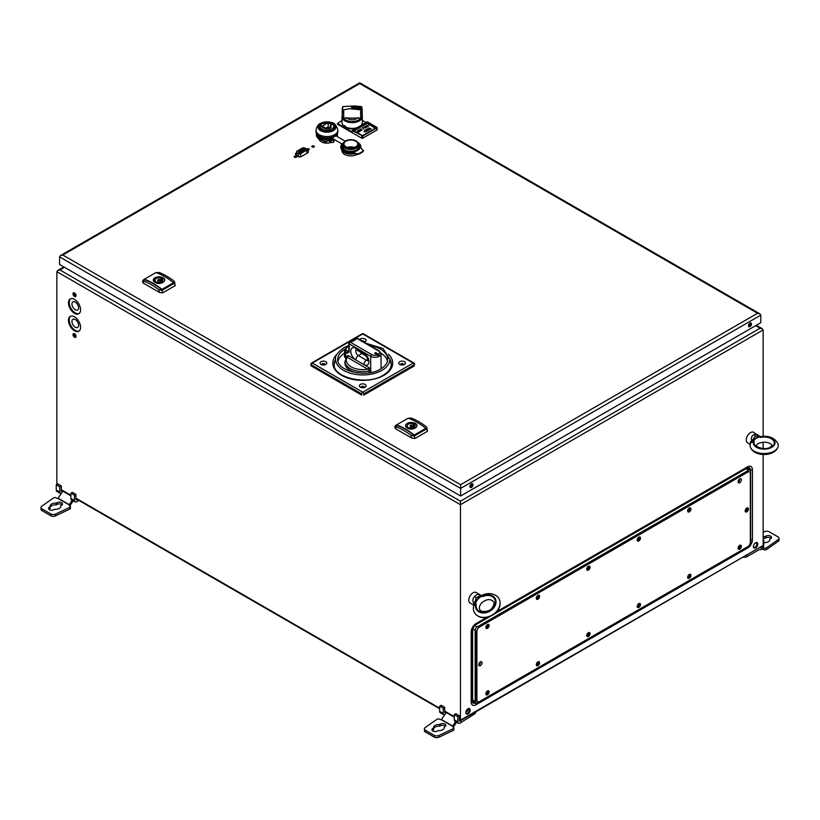 <?xml version="1.0" encoding="UTF-8"?>
<svg xmlns="http://www.w3.org/2000/svg" width="820" height="820" viewBox="0 0 820 820"><rect width="100%" height="100%" fill="white"/><g stroke="black" fill="none" stroke-linecap="round" stroke-linejoin="round"><path stroke-width="1.23" d="M74.507 296.45A2.142 1.24 -120 0 0 75.583 296.553A2.142 1.24 -120 0 0 75.911 294.841A2.142 1.24 -120 0 0 74.507 292.955A2.142 1.24 -120 0 0 73.441 292.842A2.142 1.24 -120 0 0 73.113 294.564A2.142 1.24 -120 0 0 74.507 296.45M75.891 296.215A2.142 1.24 60 0 1 75.266 296.01A2.142 1.24 60 0 1 73.882 292.75M74.507 313.342A8.559 4.941 -120 0 0 78.792 313.763A8.559 4.941 -120 0 0 80.104 306.906A8.559 4.941 -120 0 0 74.507 299.361A8.559 4.941 -120 0 0 70.233 298.931A8.559 4.941 -120 0 0 68.921 305.798A8.559 4.941 -120 0 0 74.507 313.342M79.15 313.517A8.559 4.941 60 0 1 75.266 312.902A8.559 4.941 60 0 1 69.782 305.706A8.559 4.941 60 0 1 70.623 298.746M74.507 330.819A8.559 4.941 -120 0 0 78.792 331.239A8.559 4.941 -120 0 0 80.104 324.382A8.559 4.941 -120 0 0 74.507 316.838A8.559 4.941 -120 0 0 70.233 316.407A8.559 4.941 -120 0 0 68.921 323.275A8.559 4.941 -120 0 0 74.507 330.819M79.15 330.993A8.559 4.941 60 0 1 75.266 330.378A8.559 4.941 60 0 1 69.782 323.183A8.559 4.941 60 0 1 70.623 316.223M763.143 436.291L763.143 329.937L762.262 328.707L760.12 328.195L460.45 501.204L460.45 503.828M56.857 484.435L56.857 271.686L57.738 270.457L59.88 269.944L460.45 501.204M763.143 442.257L763.143 448.54M763.143 454.505L763.143 545.423L460.45 720.185L460.45 504.7L763.143 329.937M459.343 720.103L460.45 720.739L763.143 545.423M468.22 709.443L468.025 708.787A3.106 1.794 -60 0 1 469.573 708.644A3.106 1.794 -60 0 1 470.044 711.135A3.106 1.794 -60 0 1 468.015 713.861A3.106 1.794 -60 0 1 466.467 714.015A3.106 1.794 -60 0 1 465.985 711.534A3.106 1.794 -60 0 1 468.015 708.798M75.891 336.989A2.142 1.24 60 0 1 75.266 336.784A2.142 1.24 60 0 1 73.882 333.525M74.507 333.73A2.142 1.24 -120 0 0 73 334.601A2.142 1.24 -120 0 0 74.507 337.225A2.142 1.24 -120 0 0 76.024 336.354A2.142 1.24 -120 0 0 74.507 333.73A1.496 0.861 60 0 1 74.528 333.74A1.496 0.861 60 0 0 74.21 334.427A1.496 0.861 60 0 0 74.856 335.933A1.496 0.861 60 0 0 76.014 336.333A1.496 0.861 60 0 1 76.014 336.333M746.241 468.845A1.425 0.82 60 0 1 746.518 468.404L494.47 613.924L746.518 468.404A4.038 2.327 -60 0 1 749.347 469.675M486.793 617.388L475.969 623.641A2.849 1.65 60 0 1 475.374 624.942L490.011 616.496L475.364 624.953M471.992 630.795L471.992 700.854A2.849 1.65 180 0 1 471.162 702.022L471.162 631.964A2.849 1.65 0 0 0 471.992 630.795L474.852 625.25M475.59 702.689L475.374 702.801A2.849 1.65 60 0 1 475.969 704.79L747.635 547.955A6.796 3.926 120 0 0 752.442 539.621A2.849 1.65 0 0 1 750.638 540.103M750.003 470.055L750.423 470.055A4.776 2.757 -60 0 0 747.04 468.097A2.849 1.65 60 0 0 747.635 466.795C750.546 465.442 752.155 466.365 752.442 469.573A2.849 1.65 180 0 1 750.423 470.055L750.423 470.454M469.142 708.511A3.106 1.794 -60 0 1 469.173 711.043A3.106 1.794 -60 0 1 467.256 713.431A3.106 1.794 -60 0 1 466.129 713.718M755.579 542.778A3.106 1.794 -60 0 1 757.137 542.625A3.106 1.794 -60 0 1 757.608 545.105A3.106 1.794 -60 0 1 755.579 547.842A3.106 1.794 -60 0 1 754.031 547.996A3.106 1.794 -60 0 1 753.549 545.505A3.106 1.794 -60 0 1 755.579 542.778M756.706 542.481A3.106 1.794 -60 0 1 756.737 545.023A3.106 1.794 -60 0 1 754.82 547.401A3.106 1.794 -60 0 1 753.693 547.698M475.169 702.443L475.374 702.801A4.776 2.757 120 0 1 471.992 700.854M465.842 712.262L467.41 711.053L468.24 708.685M755.507 542.819L757.014 543.691M478.429 701.941L477.199 702.648A2.849 1.65 -60 0 1 475.774 702.791A2.849 1.65 -60 0 1 475.18 701.489L475.18 630.416A2.849 1.65 -60 0 1 477.199 626.921L748.619 470.219A2.849 1.65 -60 0 1 750.044 470.075A2.849 1.65 -60 0 1 750.638 471.387L750.638 542.451A2.849 1.65 -60 0 1 748.824 545.823M475.774 702.791L473.253 701.336A2.849 1.65 -60 0 1 472.658 700.034L472.658 628.96L475.18 630.416M745.462 509.907L746.097 510.265A0.892 0.512 -60 0 1 746.097 508.81A0.892 0.512 -60 0 1 746.097 510.265M739.035 546.099A0.892 0.512 -60 0 1 739.035 547.555A0.892 0.512 -60 0 1 739.035 546.099M687.949 576.316L688.585 576.675A0.892 0.512 -60 0 1 688.585 575.22A0.892 0.512 -60 0 1 688.585 576.675M688.585 510.265A0.892 0.512 -60 0 1 688.585 508.81A0.892 0.512 -60 0 1 688.585 510.265M638.134 605.806A0.892 0.512 -60 0 1 638.134 604.35A0.892 0.512 -60 0 1 638.134 605.806M637.499 539.027L638.134 539.396A0.892 0.512 -60 0 1 638.134 537.941A0.892 0.512 -60 0 1 638.134 539.396M587.684 634.936A0.892 0.512 -60 0 1 587.684 633.47A0.892 0.512 -60 0 1 587.684 634.936M587.684 567.061A0.892 0.512 -60 0 1 587.684 568.526A0.892 0.512 -60 0 1 587.684 567.061M537.233 662.601A0.892 0.512 -60 0 1 537.233 664.056A0.892 0.512 -60 0 1 537.233 662.601M537.233 597.647A0.892 0.512 -60 0 1 537.233 596.191A0.892 0.512 -60 0 1 537.233 597.647M486.157 692.818L486.783 693.187A0.892 0.512 -60 0 1 486.783 691.731A0.892 0.512 -60 0 1 486.783 693.187M479.72 662.601A0.892 0.512 -60 0 1 479.72 664.056A0.892 0.512 -60 0 1 479.72 662.601M486.783 625.322A0.892 0.512 -60 0 1 486.783 626.777A0.892 0.512 -60 0 1 486.783 625.322M739.035 479.679A0.892 0.512 -60 0 1 739.035 481.145A0.892 0.512 -60 0 1 739.035 479.679M479.423 627.034L747.809 472.084A3.567 2.06 -60 0 1 750.331 473.54L750.331 542.276A3.567 2.06 -60 0 1 747.809 546.653L479.423 701.602A3.567 2.06 -60 0 1 477.64 701.776A3.567 2.06 -60 0 1 476.891 700.147L476.891 631.41A3.567 2.06 -60 0 1 479.423 627.034L478.716 626.634L747.102 471.674L747.809 472.084M477.64 701.776L476.932 701.377A3.567 2.06 -60 0 1 476.194 699.737L476.194 631L476.891 631.41M746.805 508.051A2.316 1.343 -60 0 1 747.963 507.939A2.316 1.343 -60 0 1 748.322 509.794A2.316 1.343 -60 0 1 746.805 511.844A2.316 1.343 -60 0 1 745.165 510.891A2.316 1.343 -60 0 1 746.805 508.051M747.553 507.836A2.316 1.343 -60 0 1 746.097 511.434L746.805 511.844M740.491 545.115A2.316 1.343 -60 0 1 739.035 548.713A2.316 1.343 -60 0 1 738.287 548.939M739.742 549.123A2.316 1.343 -60 0 1 738.584 549.236A2.316 1.343 -60 0 1 738.226 547.381A2.316 1.343 -60 0 1 739.742 545.341A2.316 1.343 -60 0 1 740.901 545.218A2.316 1.343 -60 0 1 741.249 547.083A2.316 1.343 -60 0 1 739.742 549.123M739.742 482.713A2.316 1.343 -60 0 1 738.584 482.826A2.316 1.343 -60 0 1 738.226 480.971A2.316 1.343 -60 0 1 739.742 478.931A2.316 1.343 -60 0 1 741.382 479.874A2.316 1.343 -60 0 1 739.742 482.713L739.035 482.303A2.316 1.343 -60 0 1 738.287 482.529M690.04 574.246A2.316 1.343 -60 0 1 688.585 577.844A2.316 1.343 -60 0 1 687.836 578.069M689.292 578.254A2.316 1.343 -60 0 1 688.134 578.366A2.316 1.343 -60 0 1 687.775 576.511A2.316 1.343 -60 0 1 689.292 574.461A2.316 1.343 -60 0 1 690.45 574.348A2.316 1.343 -60 0 1 690.809 576.204A2.316 1.343 -60 0 1 689.292 578.254M690.04 507.826A2.316 1.343 -60 0 1 688.585 511.434A2.316 1.343 -60 0 1 687.836 511.659M689.292 511.844A2.316 1.343 -60 0 1 688.134 511.957A2.316 1.343 -60 0 1 687.775 510.101A2.316 1.343 -60 0 1 689.292 508.051A2.316 1.343 -60 0 1 690.45 507.939A2.316 1.343 -60 0 1 690.809 509.794A2.316 1.343 -60 0 1 689.292 511.844M639.59 603.366A2.316 1.343 -60 0 1 638.134 606.974A2.316 1.343 -60 0 1 637.386 607.189M638.841 607.374A2.316 1.343 -60 0 1 637.683 607.497A2.316 1.343 -60 0 1 637.324 605.631A2.316 1.343 -60 0 1 638.841 603.592A2.316 1.343 -60 0 1 640 603.479A2.316 1.343 -60 0 1 640.358 605.334A2.316 1.343 -60 0 1 638.841 607.374M639.59 536.957A2.316 1.343 -60 0 1 638.134 540.564A2.316 1.343 -60 0 1 637.386 540.78M638.841 540.964A2.316 1.343 -60 0 1 637.683 541.087A2.316 1.343 -60 0 1 637.324 539.222A2.316 1.343 -60 0 1 638.841 537.182A2.316 1.343 -60 0 1 640 537.069A2.316 1.343 -60 0 1 640.358 538.924A2.316 1.343 -60 0 1 638.841 540.964M589.139 632.497A2.316 1.343 -60 0 1 587.684 636.095A2.316 1.343 -60 0 1 586.935 636.32M588.391 636.505A2.316 1.343 -60 0 1 587.233 636.617A2.316 1.343 -60 0 1 586.874 634.762A2.316 1.343 -60 0 1 588.391 632.722A2.316 1.343 -60 0 1 589.549 632.599A2.316 1.343 -60 0 1 589.908 634.465A2.316 1.343 -60 0 1 588.391 636.505M589.139 566.087A2.316 1.343 -60 0 1 587.684 569.685A2.316 1.343 -60 0 1 586.935 569.91M588.391 570.095A2.316 1.343 -60 0 1 587.233 570.207A2.316 1.343 -60 0 1 586.874 568.352A2.316 1.343 -60 0 1 588.391 566.312A2.316 1.343 -60 0 1 589.549 566.189A2.316 1.343 -60 0 1 589.908 568.055A2.316 1.343 -60 0 1 588.391 570.095M538.689 661.617A2.316 1.343 -60 0 1 537.233 665.225A2.316 1.343 -60 0 1 536.485 665.45M537.941 665.635A2.316 1.343 -60 0 1 536.782 665.748A2.316 1.343 -60 0 1 536.423 663.893A2.316 1.343 -60 0 1 537.941 661.842A2.316 1.343 -60 0 1 539.099 661.73A2.316 1.343 -60 0 1 539.457 663.585A2.316 1.343 -60 0 1 537.941 665.635M538.689 595.207A2.316 1.343 -60 0 1 537.233 598.815A2.316 1.343 -60 0 1 536.485 599.041M537.941 599.225A2.316 1.343 -60 0 1 536.782 599.338A2.316 1.343 -60 0 1 536.423 597.483A2.316 1.343 -60 0 1 537.941 595.433A2.316 1.343 -60 0 1 539.099 595.32A2.316 1.343 -60 0 1 539.457 597.175A2.316 1.343 -60 0 1 537.941 599.225M488.238 690.747A2.316 1.343 -60 0 1 486.783 694.355A2.316 1.343 -60 0 1 486.034 694.571M487.49 694.755A2.316 1.343 -60 0 1 486.332 694.878A2.316 1.343 -60 0 1 485.973 693.013A2.316 1.343 -60 0 1 487.49 690.973A2.316 1.343 -60 0 1 488.648 690.86A2.316 1.343 -60 0 1 489.007 692.716A2.316 1.343 -60 0 1 487.49 694.755M487.49 624.563A2.316 1.343 -60 0 1 488.648 624.45A2.316 1.343 -60 0 1 489.007 626.306A2.316 1.343 -60 0 1 487.49 628.345A2.316 1.343 -60 0 1 485.85 627.402A2.316 1.343 -60 0 1 487.49 624.563M488.238 624.338A2.316 1.343 -60 0 1 486.783 627.935L487.49 628.345M480.428 665.635A2.316 1.343 -60 0 1 479.269 665.748A2.316 1.343 -60 0 1 478.911 663.893A2.316 1.343 -60 0 1 480.428 661.842A2.316 1.343 -60 0 1 482.068 662.796A2.316 1.343 -60 0 1 480.428 665.635L479.72 665.225A2.316 1.343 -60 0 1 478.972 665.45M753.129 439.981A6.068 3.505 -60 0 1 752.432 440.883M750.167 444.327L747.502 442.79A6.068 3.505 -60 0 1 746.251 440.012A6.068 3.505 -60 0 1 748.896 433.913A6.068 3.505 -60 0 1 753.57 432.283L759.238 436.383M750.546 443.23L750.208 442.298L751.673 440.729A1.425 0.687 -43.9 0 1 752.842 439.674L754.267 441.621A10.137 5.853 0 0 0 759.279 448.017A10.137 5.853 0 0 0 771.323 447.033A10.137 5.853 0 0 0 773.034 440.073A10.137 5.853 0 0 0 761.954 437.183L759.525 436.199M760.242 437.572L761.79 436.752A10.865 6.273 180 0 1 773.68 439.848A10.865 6.273 180 0 1 771.835 447.31A10.865 6.273 180 0 1 758.92 448.366A10.865 6.273 180 0 1 753.549 441.508A1.425 1.138 21.1 0 1 754.267 441.621M750.597 443.138L750.208 442.298L750.597 443.138A14.104 8.149 0 0 0 750.32 443.794L750.72 442.851L753.549 441.508L751.673 440.729C750.782 438.034 751.581 436.004 754.072 434.62L757.342 434.467L759.433 436.045M750.32 443.794A14.104 8.149 0 0 0 750.32 447.002A14.104 8.149 0 0 0 764.158 453.552A14.104 8.149 0 0 0 777.985 447.002A14.104 8.149 0 0 0 777.985 443.794C774.756 437.89 769.057 435.461 760.888 436.527L761.954 437.183M758.848 436.209L755.076 436.373L752.842 439.674M482.119 595.238C487.234 592.891 491.969 593.065 496.325 595.761A14.104 10.926 150.1 0 1 500.036 602.218A14.104 10.926 150.1 0 1 492.133 615.072A14.104 10.926 150.1 0 1 477.045 615.441A14.104 10.926 150.1 0 1 473.324 608.983L473.652 605.068L470.034 602.987A6.068 3.505 -60 0 1 469.224 602.157A6.068 3.505 -60 0 1 470.557 595.166A6.068 3.505 -60 0 1 476.092 592.481L480.786 595.197M473.591 604.883L473.847 603.366C472.279 600.968 472.566 598.661 474.678 596.447C476.338 594.305 478.398 593.916 480.868 595.269L481.432 596.396M480.868 595.269L476.143 597.811L474.852 602.341L480.028 595.914M476.225 604.381L475.61 603.192A11.06 8.559 150.1 0 1 477.855 599.328A11.06 8.559 150.1 0 1 481.586 596.314L483.103 596.458L482.908 595.904A10.865 8.415 150.1 0 1 495.936 600.793A10.865 8.415 150.1 0 1 485.522 612.796A10.865 8.415 150.1 0 1 475.538 604.401A1.425 0.758 10.5 0 1 476.225 604.381A10.137 7.851 -29.9 0 0 481.555 612.171A10.137 7.851 -29.9 0 0 492.881 608.05A10.137 7.851 -29.9 0 0 493.876 597.964A10.137 7.851 -29.9 0 0 483.103 596.458M473.632 605.529L473.191 604.453L473.632 605.529L475.538 604.401L473.847 603.366A1.425 0.574 -49 0 1 474.657 602.116M482.867 596.529L482.262 595.586L480.868 595.597M482.262 595.586L482.908 595.904L482.262 595.586A14.104 10.926 150.1 0 1 482.365 595.535M763.143 536.587A5.35 3.085 180 0 1 765.265 536.516L765.265 538.258L766.024 537.828A3.208 1.855 180 0 1 771.128 538.258M763.143 538.33A5.35 3.085 180 0 1 765.265 538.258M761.247 547.555L760.468 547.534M743.678 557.221A3.567 2.06 0 0 0 746.999 556.667L758.859 549.82L760.212 549.707A2.849 1.65 -60 0 0 761.759 548.898L762.426 548.231A2.849 1.65 -60 0 0 763.758 545.279L763.758 540.011L763.143 539.662M769.806 540.011L769.806 539.13A5.35 3.085 180 0 1 769.857 539.57A5.35 3.085 180 0 1 763.758 542.625M769.806 539.13L770.564 538.699A3.208 1.855 180 0 0 771.507 537.387A3.208 1.855 180 0 0 769.519 535.675A3.208 1.855 180 0 0 766.024 536.075L765.265 536.516M763.143 532.282L764.445 531.678A3.567 2.06 180 0 1 769.232 531.811L777.954 536.844A3.567 2.06 180 0 1 779 538.299A3.567 2.06 180 0 1 778.19 539.611L778.19 541.354A3.567 2.06 0 0 0 779 540.052L779 538.299M761.985 549.062L761.985 549.174A2.501 1.445 -60 0 1 761.196 549.359M766.474 549.595L766.474 547.842A1.783 1.025 180 0 1 763.84 547.924L763.84 549.666A1.783 1.025 0 0 0 766.474 549.595L778.19 541.354M763.84 549.666L763.502 549.472A1.783 1.025 180 0 0 762.169 549.174M766.474 547.842L778.19 539.611M763 547.524A1.783 1.025 180 0 1 763.502 547.729L763.84 547.924M763.143 540.359L763.758 540.011M762.139 546.561L761.237 547.555M760.017 547.791L760.857 547.76M459.343 720.237L460.727 721.036L459.343 720.698M475.62 711.985L475.62 712.498A3.567 2.06 0 0 1 474.575 713.953L461.363 722.256A2.849 1.65 -60 0 1 460.512 722.963A2.849 1.65 -60 0 1 459.825 723.219L459.159 723.322A2.849 1.65 120 0 1 458.421 723.209L454.885 721.169A2.849 1.65 120 0 1 454.29 719.868L454.29 714.589L457.827 716.629L457.827 721.897A2.849 1.65 120 0 0 458.421 723.209M441.426 719.806L452.517 726.202A1.783 1.025 180 0 0 453.029 726.971L453.368 727.166A1.783 1.025 180 0 1 453.89 727.893A1.783 1.025 180 0 1 453.368 728.621A1.783 1.025 180 0 1 453.234 728.693L453.234 730.435A1.783 1.025 0 0 0 453.368 730.374A1.783 1.025 0 0 0 453.89 729.646L453.89 727.893M444.204 727.996L444.204 727.114A5.35 3.085 180 0 1 444.255 727.555A5.35 3.085 180 0 1 442.687 729.739A5.35 3.085 180 0 1 438.146 730.61L437.398 731.05A3.208 1.855 180 0 1 433.893 731.45A3.208 1.855 180 0 1 431.914 729.739A3.208 1.855 180 0 1 432.857 728.426L432.857 730.179L433.606 729.739L433.606 727.996L432.857 728.426M455.807 715.47L455.807 713.718L454.29 714.589M460.338 721.282L459.343 721.026L459.343 715.757L455.807 713.718M446.172 712.498L444.706 711.791M446.09 712.59L444.706 712.252M441.18 707.024L441.18 705.272L444.706 707.311L443.2 708.183L443.2 713.451A2.849 1.65 120 0 0 443.784 714.763A2.849 1.65 120 0 0 444.522 714.876L441.426 719.663M445.711 712.836L444.706 712.58L444.706 707.311M433.606 727.996A5.35 3.085 180 0 1 433.554 727.555A5.35 3.085 180 0 1 439.663 724.501L439.663 726.243L440.422 725.813L440.422 724.06A3.208 1.855 180 0 1 443.917 723.66A3.208 1.855 180 0 1 445.906 725.372A3.208 1.855 180 0 1 444.963 726.684L444.204 727.114M440.422 725.813A3.208 1.855 180 0 1 445.526 726.243M432.294 730.61A3.208 1.855 180 0 1 432.857 730.179M433.606 728.867A5.35 3.085 180 0 1 439.663 726.243M441.242 719.704A1.783 1.025 180 0 1 439.92 719.396L439.581 719.212A1.783 1.025 180 0 0 436.947 719.284L425.231 727.514A3.567 2.06 180 0 0 424.422 728.826L424.422 730.569A3.567 2.06 0 0 0 425.467 732.024L425.467 730.282A3.567 2.06 180 0 1 424.422 728.826M438.977 737.2L438.977 735.458A3.567 2.06 180 0 1 434.19 735.314L434.19 737.067A3.567 2.06 0 0 0 438.977 737.2L453.234 730.435M438.977 735.458L453.234 728.693M425.467 730.282L434.19 735.314M440.422 724.06L439.663 724.501M425.467 732.024L434.19 737.067M456.658 722.194L453.511 726.848A2.501 1.445 -60 0 1 453.306 727.125M452.527 726.387L455.582 721.569M441.18 705.272L439.663 706.143L439.663 711.411A2.849 1.65 120 0 0 440.258 712.723L443.784 714.763M439.663 706.143L443.2 708.183M444.696 714.855L446.254 712.549M441.488 719.601L452.578 726.007M461.537 720.114L460.727 721.036M459.343 715.757L457.827 716.629M75.922 498.878L77.305 499.677L75.922 499.339M78.525 500.241L77.941 500.887A2.849 1.65 -60 0 1 77.09 501.594A2.849 1.65 -60 0 1 76.403 501.86L75.737 501.963A2.849 1.65 120 0 1 74.999 501.84L71.463 499.8A2.849 1.65 120 0 1 70.879 498.498L70.879 493.23L74.405 495.27L74.405 500.538A2.849 1.65 120 0 0 74.999 501.84M60.782 506.627L60.782 505.755A5.35 3.085 180 0 1 60.844 506.196A5.35 3.085 180 0 1 59.276 508.379A5.35 3.085 180 0 1 54.735 509.251L53.976 509.691A3.208 1.855 180 0 1 50.481 510.091A3.208 1.855 180 0 1 48.493 508.379A3.208 1.855 180 0 1 49.436 507.067L49.436 508.81L50.194 508.379L50.194 506.627L49.436 507.067M72.385 494.101L72.385 492.359L70.879 493.23M76.916 499.913L75.922 499.667L75.922 494.398L72.385 492.359M62.761 491.139L61.295 490.893M57.759 485.655L57.759 483.913L61.295 485.952L59.778 486.824L59.778 492.092A2.849 1.65 120 0 0 60.372 493.394A2.849 1.65 120 0 0 61.11 493.517L58.015 498.447M62.289 491.467L61.295 491.221L61.295 485.952M60.782 505.755L61.541 505.315A3.208 1.855 180 0 0 62.484 504.003A3.208 1.855 180 0 0 60.506 502.291A3.208 1.855 180 0 0 57 502.701L56.242 503.131L56.242 504.884L57 504.443A3.208 1.855 180 0 1 62.105 504.884M57 504.443L57 502.701M48.872 509.251A3.208 1.855 180 0 1 49.436 508.81M50.194 506.627A5.35 3.085 180 0 1 50.143 506.196A5.35 3.085 180 0 1 56.242 503.131M50.194 507.498A5.35 3.085 180 0 1 56.242 504.884M41 507.457L41 509.21A3.567 2.06 0 0 0 42.045 510.665L42.045 508.912A3.567 2.06 180 0 1 41 507.457A3.567 2.06 180 0 1 41.81 506.155L53.525 497.914A1.783 1.025 180 0 1 56.16 497.842L56.498 498.037A1.783 1.025 180 0 0 57.83 498.334L58.015 498.304M55.555 515.841L55.555 514.089A3.567 2.06 180 0 1 50.768 513.955L50.768 515.698A3.567 2.06 0 0 0 55.555 515.841L69.823 509.076A1.783 1.025 0 0 0 69.946 507.549L69.946 505.807A1.783 1.025 180 0 1 69.823 507.324L69.823 509.076M55.555 514.089L69.823 507.324M42.045 508.912L50.768 513.955M57.83 498.334L69.095 504.843A1.783 1.025 180 0 0 69.618 505.612L69.946 505.807M42.045 510.665L50.768 515.698M73.246 500.825L70.1 505.479A2.501 1.445 -60 0 1 69.885 505.766M69.116 505.028L72.16 500.21M57.759 483.913L56.242 484.784L56.242 490.053A2.849 1.65 120 0 0 56.836 491.354L60.372 493.394M56.242 484.784L59.778 486.824M61.274 493.486L62.832 491.18M58.066 498.232L69.167 504.638M75.922 494.398L74.405 495.27M71.945 321.471A4.694 2.706 -120 0 0 73.995 326.196A4.694 2.706 -120 0 0 77.613 327.457A4.694 2.706 -120 0 0 78.587 325.304A4.694 2.706 -120 0 0 76.537 320.579A4.694 2.706 -120 0 0 72.918 319.329A4.694 2.706 -120 0 0 71.945 321.471M71.945 303.994A4.694 2.706 -120 0 0 73.995 308.72A4.694 2.706 -120 0 0 77.613 309.981A4.694 2.706 -120 0 0 78.587 307.828A4.694 2.706 -120 0 0 76.537 303.103A4.694 2.706 -120 0 0 72.918 301.852A4.694 2.706 -120 0 0 71.945 303.994M76.024 295.559A1.496 0.861 60 0 1 76.014 295.559A1.496 0.861 60 0 1 74.856 295.159A1.496 0.861 60 0 1 74.21 293.652A1.496 0.861 60 0 1 74.517 292.965A1.496 0.861 60 0 1 74.528 292.955M318.97 139.082A8.026 4.633 0 0 1 318.98 139.062A8.026 4.633 0 0 0 331.659 142.249A1.25 0.717 0 0 0 331.731 142.29A1.25 0.717 0 0 0 333.084 142.444A1.25 0.717 0 0 0 333.863 141.778A1.25 0.717 0 0 0 333.494 141.276A1.25 0.717 0 0 0 333.422 141.235A8.026 4.633 0 0 0 334.673 139.738M333.422 142.332L333.422 141.235M312.174 147.026A1.25 0.717 0 0 0 313.537 147.18A1.25 0.717 0 0 0 314.306 146.513A1.25 0.717 0 0 0 313.947 146.001A1.25 0.717 0 0 0 312.584 145.847A1.25 0.717 0 0 0 311.815 146.513A1.25 0.717 0 0 0 312.174 147.026M307.233 149.988A1.25 0.717 0 0 0 308.556 150.08A1.25 0.717 0 0 0 309.263 149.424A1.25 0.717 0 0 0 308.894 148.922A1.25 0.717 0 0 0 306.967 149.035M307.233 151.157A1.25 0.717 0 0 0 308.135 151.31M294.523 157.214A1.25 0.717 0 0 0 295.877 157.378A1.25 0.717 0 0 0 296.656 156.712A1.25 0.717 0 0 0 296.286 156.2A1.25 0.717 0 0 0 294.923 156.046A1.25 0.717 0 0 0 294.154 156.712A1.25 0.717 0 0 0 294.523 157.214M60.495 255.563L359.724 82.799L759.853 313.814L760.806 315.126L760.806 322.701L460.625 496.008L59.552 264.45L59.552 256.875L60.495 255.563L62.781 255.01L460.625 484.702L460.625 487.039M62.781 255.01L359.724 83.568L757.577 313.271L460.625 484.702M759.853 313.814L757.577 313.271M460.625 496.008L460.625 488.433L59.552 256.875M749.951 323.141A2.142 1.24 -60 0 1 751.028 323.039A2.142 1.24 -60 0 1 751.356 324.751A2.142 1.24 -60 0 1 749.951 326.637A2.142 1.24 -60 0 1 748.885 326.739A2.142 1.24 -60 0 1 748.557 325.027A2.142 1.24 -60 0 1 749.951 323.141M750.392 322.957A2.142 1.24 -60 0 1 748.947 326.053A2.142 1.24 -60 0 1 748.506 326.227M471.91 483.738A2.142 1.24 -60 0 1 470.465 486.834A2.142 1.24 -60 0 1 470.024 487.008M471.469 483.923A2.142 1.24 -60 0 1 472.545 483.81A2.142 1.24 -60 0 1 472.873 485.532A2.142 1.24 -60 0 1 471.469 487.418A2.142 1.24 -60 0 1 470.403 487.521A2.142 1.24 -60 0 1 470.075 485.809A2.142 1.24 -60 0 1 471.469 483.923M296.143 157.296A1.25 0.717 0 0 0 294.667 157.296M308.75 150.009A1.25 0.717 0 0 0 307.285 150.009M296.543 152.786L296.163 153.012A2.45 1.414 180 0 0 295.887 154.816L297.691 156.302A2.45 1.414 180 0 0 301.422 156.497L307.643 152.899A2.45 1.414 180 0 0 307.315 150.747L307.233 150.716M411.917 433.688A8.067 4.653 0 0 0 412.429 433.667M313.793 147.098A1.25 0.717 0 0 0 312.328 147.098M308.146 152.489A2.45 1.414 0 0 0 307.315 151.915L307.233 151.874M296.543 153.955L296.163 154.17A2.45 1.414 0 0 0 295.661 154.59M403.46 364.008A4.633 2.675 0 0 0 400.744 364.008M173.532 282.705L161.929 289.409A63.427 36.623 -120 0 0 144.34 279.251L155.943 272.547A63.427 36.623 60 0 1 173.532 282.705L161.929 289.409M154.334 278.195L154.877 282.316C159.869 285.719 168.489 280.737 162.995 277.632L157.173 276.986M144.34 279.251L144.34 279.661A63.427 36.623 60 0 1 161.929 289.819M142.413 281.496L143.51 279.722L144.115 281.25A63.427 36.623 60 0 1 158.619 289.614L159.623 292.545L143.111 283.013L142.69 281.168M143.51 279.722L155.872 272.588L159.254 272.507A63.427 36.623 60 0 1 173.758 280.881L174.629 282.008L174.363 283.259L162.001 290.393L158.619 289.614M174.629 282.008L175.183 285.657L162.821 292.791L159.623 292.545M160.853 282.059L160.853 278.103L161.735 277.59A5.135 2.962 180 0 1 163.241 278.462L162.36 278.974A3.926 2.265 180 0 1 162.862 280.081A3.926 2.265 180 0 1 157.02 282.059L156.138 282.562A5.135 2.962 180 0 1 154.631 281.69L155.513 281.178L155.513 282.285M157.85 286.334A3.926 2.265 180 0 1 157.02 286.129M162.36 278.974L162.36 281.178M161.735 277.59L161.735 281.67M155.513 281.178A3.926 2.265 180 0 1 155.011 280.081A3.926 2.265 180 0 1 160.853 278.103M157.225 282.121A3.926 2.265 180 0 1 157.87 281.978M160.002 281.978A3.926 2.265 180 0 1 160.648 282.121M154.437 282.039A5.637 3.249 180 0 1 153.299 280.081A5.637 3.249 180 0 1 156.784 277.068A5.637 3.249 180 0 1 162.924 277.775A5.637 3.249 180 0 1 163.682 281.834A5.637 3.249 180 0 1 156.979 283.125M159.695 279.64A1.066 0.615 0 0 0 158.178 280.512A1.066 0.615 0 0 0 159.695 279.64M406.587 423.827L405.439 425.713L407.12 427.958C412.111 431.351 420.732 426.369 415.248 423.263L409.416 422.618M425.785 428.347L414.182 435.041A63.427 36.623 -120 0 0 396.583 424.883L408.186 418.19A63.427 36.623 60 0 1 425.785 428.347L414.182 435.041M396.583 424.883L396.583 425.293A63.427 36.623 60 0 1 414.182 435.451M394.656 427.128L395.763 425.354L396.367 426.882A63.427 36.623 60 0 1 410.871 435.256L411.876 438.177L395.363 428.645L394.943 426.8M395.763 425.354L408.124 418.22L411.507 418.138A63.427 36.623 60 0 1 426 426.513L426.882 427.64L426.605 428.901L414.254 436.035L410.871 435.256M426.882 427.64L427.425 431.289L415.074 438.423L411.876 438.177M413.095 427.691L413.095 423.735L413.977 423.222A5.135 2.962 180 0 1 415.494 424.094L414.612 424.606A3.926 2.265 180 0 1 415.115 425.713A3.926 2.265 180 0 1 409.272 427.691L408.391 428.204A5.135 2.962 180 0 1 406.874 427.322L407.755 426.82L407.755 427.917M414.612 424.606L414.612 426.82M413.977 423.222L413.977 427.302M407.755 426.82A3.926 2.265 180 0 1 407.263 425.713A3.926 2.265 180 0 1 413.095 423.735M409.477 427.753A3.926 2.265 180 0 1 412.901 427.753M406.689 427.671A5.637 3.249 180 0 1 407.489 423.253A5.637 3.249 180 0 1 415.166 423.407A5.637 3.249 180 0 1 416.827 425.713A5.637 3.249 180 0 1 409.231 428.768M411.589 433.032A5.637 3.249 180 0 1 411.035 433.042M411.937 425.272A1.066 0.615 0 0 0 410.43 426.154A1.066 0.615 0 0 0 411.937 425.272M360.38 384.426A3.352 1.937 0 0 0 360.38 387.163A3.352 1.937 0 0 0 365.125 387.163L365.125 387.163A3.352 1.937 0 0 0 365.125 384.426A3.352 1.937 0 0 0 360.38 384.426M364.275 387.522A1.609 0.922 0 0 0 364.357 387.214A1.609 0.922 0 0 0 363.373 386.363A1.609 0.922 0 0 0 361.62 386.568A1.609 0.922 0 0 0 361.148 387.214A1.609 0.922 0 0 0 361.231 387.522M364.049 387.573A1.609 0.922 0 0 0 361.62 387.47A1.609 0.922 0 0 0 361.456 387.573M399.729 361.702A3.352 1.937 0 0 0 399.729 364.439A3.352 1.937 0 0 0 404.475 364.439L404.475 364.439A3.352 1.937 0 0 0 404.475 361.702A3.352 1.937 0 0 0 399.729 361.702M403.624 364.797A1.609 0.922 0 0 0 402.948 363.711A1.609 0.922 0 0 0 400.97 363.844A1.609 0.922 0 0 0 400.58 364.797M364.131 342.124A3.352 1.937 0 0 0 365.125 341.725A3.352 1.937 0 0 0 365.125 338.988A3.352 1.937 0 0 0 360.38 338.988A3.352 1.937 0 0 0 359.693 339.562M321.03 361.702A3.352 1.937 0 0 0 321.03 364.439A3.352 1.937 0 0 0 325.776 364.439L325.776 364.439A3.352 1.937 0 0 0 325.776 361.702A3.352 1.937 0 0 0 321.03 361.702M324.925 364.797A1.609 0.922 0 0 0 325.007 364.5A1.609 0.922 0 0 0 324.013 363.639A1.609 0.922 0 0 0 322.27 363.844A1.609 0.922 0 0 0 321.799 364.5A1.609 0.922 0 0 0 321.881 364.797M324.699 364.859A1.609 0.922 0 0 0 322.27 364.746A1.609 0.922 0 0 0 322.106 364.859M335.646 360.257A28.536 16.472 0 0 0 334.232 364.808M391.273 364.808A28.536 16.472 0 0 0 389.869 360.257M364.275 342.083A1.609 0.922 0 0 0 364.357 341.786A1.609 0.922 0 0 0 362.081 340.935M361.743 393.948L311.292 364.818L311.292 365.986L361.743 395.117L361.743 393.948A1.425 0.82 -60 0 1 362.758 392.196A1.425 0.82 60 0 1 363.762 393.948L363.762 395.117L414.213 365.986L414.213 364.818L363.762 393.948M311.292 365.986A1.425 0.82 180 0 1 310.872 365.402L310.872 364.234A1.425 0.82 180 0 0 311.292 364.818A1.425 0.82 -60 0 1 312.307 363.075L362.758 392.196L413.208 363.075A1.425 0.82 -60 0 1 413.915 363.004L363.465 333.873A1.425 1.425 0 0 0 362.04 333.873A1.425 0.82 60 0 1 362.758 333.945L312.307 363.075A1.425 0.82 60 0 0 311.59 363.004A1.425 1.425 0 0 0 310.872 364.234M414.213 363.66A1.425 0.82 180 0 1 414.633 364.234A1.425 0.82 180 0 1 414.213 364.818A1.425 0.82 60 0 0 413.208 363.075L362.758 333.945A1.425 0.82 -60 0 1 363.465 333.873M300.622 151.064L299.966 151.064M298.572 153.678A1.425 0.82 180 0 1 298.418 153.576L296.799 152.233A1.425 0.82 180 0 1 296.543 151.761A1.425 0.82 180 0 1 296.953 151.177L302.488 147.989A1.425 0.82 180 0 1 304.312 147.897L306.629 148.83A1.425 0.82 180 0 1 307.233 149.506A1.425 0.82 180 0 1 306.813 150.091L300.591 153.678A1.425 0.82 180 0 1 298.572 153.678M303.349 150.613L304.302 150.07L303.349 150.613M304.159 150.685L303.502 150.685M300.561 152.233L301.504 151.679L300.561 152.233M301.36 152.294L300.704 152.294M302.621 149.383L303.564 148.84L302.621 149.383M303.42 149.455L302.764 149.455M301.217 150.193L302.17 149.65L301.217 150.193M302.026 150.255L301.37 150.255M302.395 151.536L302.488 151.485A1.425 0.82 180 0 1 303.062 151.28M307.233 149.506L307.233 153.002A1.425 0.82 180 0 1 307.213 153.155M304.753 149.26L305.696 149.814L304.753 149.26M301.955 151.423L302.898 150.88L301.955 151.423M299.156 152.489L300.11 153.032L299.156 152.489M299.823 151.003L300.776 150.45L299.823 151.003M298.429 151.802L299.372 151.259L298.429 151.802M296.553 155.369A1.425 0.82 180 0 1 296.543 155.257L296.543 151.761M296.543 153.565L295.466 154.18M307.428 150.06A1.087 0.625 180 0 1 308.607 150.06M294.81 157.348A1.087 0.625 180 0 1 295.999 157.348M362.317 115.958L362.122 117.198L360.554 118.09A8.897 5.135 180 0 1 345.866 120.017A8.897 5.135 180 0 1 343.611 117.813L342.196 117.239L342.616 110.105A9.912 5.719 180 0 1 342.247 108.455A9.912 5.719 180 0 1 342.616 107.01L342.606 107.184M360.554 118.09L343.764 118.09L343.652 109.87L349.791 108.701L360.667 109.87L360.667 117.803M352.108 106.692L361.64 107.748A9.522 5.494 0 0 0 361.21 106.559L361.497 106.692A9.758 5.637 0 0 1 361.876 107.809L352.159 106.713L351.554 107.563L352.159 107.707L361.64 108.752L352.108 107.727L351.503 107.594L352.108 106.692M361.21 106.559L354.537 105.964L343.108 106.549A9.522 5.494 0 0 0 343.108 109.962L343.652 109.87M361.64 107.748L361.876 107.809A9.758 5.637 0 0 1 361.876 108.824L361.64 108.752A9.522 5.494 0 0 1 361.21 109.962L360.667 109.87M343.549 117.813L342.196 117.885L342.196 115.62M362.122 115.62L362.122 117.885L360.554 118.223L358.453 120.15C354.26 122.139 350.068 122.139 345.866 120.15L343.764 118.223M361.056 117.803L360.831 118.244A9.174 5.299 180 0 1 345.671 120.263A9.174 5.299 180 0 1 343.488 118.244M362.307 116.358A10.168 5.873 180 0 1 362.327 116.758A10.168 5.873 180 0 1 356.054 122.18A10.168 5.873 180 0 1 344.974 120.909A10.168 5.873 180 0 1 341.991 116.758A10.168 5.873 180 0 1 342.012 116.358M341.991 116.758L341.991 122.518A10.168 5.873 0 0 0 344.41 126.311L344.461 125.644A10.168 5.873 0 0 0 344.974 125.962A10.168 5.873 0 0 0 345.517 126.26L345.579 126.987A10.168 5.873 0 0 0 357.212 127.612M360.984 125.429A10.168 5.873 0 0 0 362.327 122.518L362.327 116.758M362.122 117.885L360.831 118.244M362.307 116.286L362.03 109.07A9.912 5.719 180 0 0 362.071 108.455A9.912 5.719 180 0 0 362.04 108.066L362.03 108.045A9.912 5.719 180 0 0 361.702 107.01L361.774 108.558M361.825 109.818L361.784 108.793M362.307 116.245L362.04 109.05A9.912 5.719 180 0 1 361.702 110.105L362.122 117.198M343.108 109.962L342.821 109.962A9.758 5.637 0 0 1 342.821 106.692L342.616 107.01M342.493 109.818L342.514 109.193M342.196 117.239L342.247 108.455M361.64 108.752A9.522 5.494 0 0 0 361.64 107.768M348.346 127.961L348.346 128.381A9.686 5.596 0 0 0 355.798 128.422M376.882 129.478L376.882 127.315L367.298 121.79L352.159 130.523L362.758 136.059L376.882 127.899M362.758 136.059L362.758 138.211L376.882 130.062M362.758 138.211L361.743 138.211L361.743 136.059M341.991 120.376L337.532 123.533L352.159 131.979L352.159 130.523M337.532 123.533L337.532 124.23L361.743 138.211M367.042 122.518L353.42 130.38L362.502 135.618L376.124 127.756L367.042 122.518L367.042 123.389L354.178 130.81M366.038 122.518L362.327 120.376M367.298 122.662L367.042 123.389L375.365 128.197M357.582 130.585L359.344 131.61L357.756 131.692L358.279 131.179L357.582 130.585M366.55 125.624L366.519 126.505L368.036 126.485L368.057 125.614L366.55 125.624M361.845 129.129L361.866 130.206L360 130.216L360 129.14L361.845 129.129M361.681 130.103L361.692 129.222L360.185 129.242L360.164 130.124L361.681 130.103M368.979 128.043L371.214 128.791L369.41 128.34L370.189 129.386L368.375 128.945L369.154 129.98L367.862 128.689L369.769 129.15L368.979 127.992L371.214 128.791M358.227 131.21L357.469 130.708M359.293 131.641L358.35 132.03M358.955 131.62L357.633 131.61M358.596 130.062L360.523 130.985L359.662 131.487L360.185 130.974L358.934 131.067L359.457 130.554L358.596 130.062M361.845 129.191L361.866 130.267L360 130.267L360 129.201M364.039 131.897L364.623 130.564L366.386 131.579L364.039 131.897M367.719 129.703L366.12 129.693M368.785 130.134L367.708 130.605M368.446 130.124L366.981 130.195M364.92 130.39L365.761 129.908L367.524 130.923L364.92 130.39M366.356 125.521L368.211 125.521L368.231 126.587L366.366 126.598L366.356 125.521M366.232 127.12L365.013 126.362M366.806 127.274L364.408 127.213M365.628 127.981L363.824 127.059M362.512 127.51L363.834 129.129L362.512 127.51M366.386 131.579L364.623 130.564M367.073 129.088L368.836 130.113L367.842 130.688L368.498 130.093L366.929 130.165L367.77 129.683L367.093 129.283L366.079 129.662L367.073 129.088M364.961 126.331L366.878 127.254L364.295 127.151L365.525 128.043L363.762 127.018L366.345 127.131L364.961 126.331M320.897 123.41C323.408 121.565 327.436 121.565 332.971 123.41C336.169 126.608 336.169 128.924 332.971 130.38C330.46 132.225 326.432 132.225 320.897 130.38C317.699 127.182 317.699 124.855 320.897 123.41M316.038 130.083L315.987 131.395A10.947 6.324 0 0 0 322.619 137.36A10.947 6.324 0 0 0 334.683 136.028A10.947 6.324 0 0 0 337.881 131.395L337.83 130.083C336.477 125.255 334.365 122.754 331.485 122.569A8.948 5.166 180 0 1 333.258 130.667A8.948 5.166 180 0 1 320.61 130.667A8.948 5.166 180 0 1 320.61 123.359A8.948 5.166 180 0 1 322.383 122.569A8.948 5.166 180 0 1 331.485 122.569L322.383 122.569L320.333 123.492C318.17 124.384 316.735 126.577 316.038 130.083A10.896 6.293 0 0 0 322.639 136.017A10.896 6.293 0 0 0 334.642 134.685A10.896 6.293 0 0 0 337.83 130.083M334.591 127.038A10.947 6.324 0 0 0 333.709 126.587M320.159 126.587A10.947 6.324 0 0 0 319.277 127.038M320.999 123.461C323.469 121.647 327.426 121.647 332.869 123.461C336.015 126.608 336.015 128.894 332.869 130.319C330.398 132.133 326.442 132.133 320.999 130.319C317.853 127.172 317.853 124.886 320.999 123.461M334.744 127.664A7.821 4.51 0 0 0 333.596 125.573M320.271 125.573A7.821 4.51 0 0 0 319.134 127.664M330.972 123.092L331.731 123.523A6.775 3.915 180 0 1 333.709 126.29A6.775 3.915 180 0 1 331.731 129.058A6.775 3.915 180 0 1 324.341 129.908A6.775 3.915 180 0 1 320.159 126.29A6.775 3.915 180 0 1 322.137 123.523L330.972 123.092L330.972 127.756C326.011 130.903 317.442 125.952 322.895 123.092M330.214 125.562L331.731 124.691L328.195 122.651L322.137 126.147L325.673 128.186L327.19 127.315L329.179 127.797L331.044 126.721L330.214 125.562L330.214 127.202M328.195 122.651L328.195 127.551M330.737 142.106L329.814 141.809L331.136 141.501L330.347 141.768L330.819 142.034M327.375 141.194L326.216 141.204L326.216 142.065A9.276 5.35 0 0 1 324.054 141.809L324.054 140.968M332.705 138.6A10.527 6.078 0 0 1 332.079 138.816A10.527 6.078 180 0 1 316.407 133.516A10.527 6.078 180 0 1 316.417 133.311M317.237 134.49A9.983 5.771 0 0 0 331.69 138.18L331.69 138.006A9.983 5.771 0 0 0 333.996 137.012A9.983 5.771 0 0 0 335.718 135.679L345.23 141.173M343.805 142.567A9.983 5.771 0 0 0 343.795 142.567A9.983 5.771 0 0 0 340.864 146.647A9.983 5.771 0 0 0 352.62 152.325L352.62 152.909L357.458 154.539A14.268 8.241 0 0 0 360.943 153.053A14.268 8.241 0 0 0 363.506 151.044L360.687 147.661A9.983 5.771 0 0 0 360.841 146.647A9.983 5.771 0 0 0 357.909 142.567M340.864 146.647L340.864 147.518A9.983 5.771 0 0 0 341.807 149.968A9.983 5.771 0 0 0 353.246 153.125M341.807 149.968L342.78 151.167A8.917 5.145 0 0 0 354.722 153.617M341.94 150.121L341.94 150.726A8.917 5.145 0 0 0 347.393 155.472A8.917 5.145 0 0 0 357.089 154.416M358.34 143.346A9.42 5.432 180 0 1 360.082 147.743A9.42 5.432 180 0 1 357.52 150.49A9.42 5.432 180 0 1 348.151 151.854A9.42 5.432 180 0 1 341.632 147.743A9.42 5.432 180 0 1 343.375 143.346M359.898 148.164A9.112 5.258 0 0 0 358.996 145.16M342.78 146.749A8.077 4.664 0 0 0 342.944 147.59L343.242 148.43A7.78 4.489 0 0 0 348.623 151.823A7.78 4.489 0 0 0 356.351 150.696A7.78 4.489 0 0 0 358.473 148.43L358.77 147.59A8.077 4.664 0 0 0 358.934 146.749M345.558 140.968A7.493 4.325 0 0 0 343.713 142.721A7.493 4.325 0 0 0 346.962 147.723A7.493 4.325 0 0 0 356.157 147.087A7.493 4.325 0 0 0 358.002 142.721A7.493 4.325 0 0 0 345.558 140.968M354.414 147.457A6.919 3.997 0 0 0 347.301 147.457M345.958 141.204A6.919 3.997 180 0 1 353.502 140.333A6.919 3.997 180 0 1 357.776 144.023A6.919 3.997 180 0 1 355.747 146.852A6.919 3.997 180 0 1 348.203 147.723A6.919 3.997 180 0 1 343.939 144.023A6.919 3.997 180 0 1 345.958 141.204M352.62 152.325L357.458 153.955A14.268 8.241 0 0 0 360.943 152.469A14.268 8.241 0 0 0 363.506 150.46M357.458 153.955L357.458 154.539M342.709 145.16A9.112 5.258 0 0 0 341.817 148.164M360.831 147.805A9.983 5.771 0 0 0 360.841 147.518L360.841 146.647M342.012 143.971L331.69 138.006M335.933 135.607A9.707 5.607 180 0 1 335.841 135.741A9.983 5.771 0 0 0 336.63 134.49M332.079 138.816L331.475 138.467A9.707 5.607 180 0 1 317.934 135.607M319.626 139.349L334.119 139.421A10.527 6.078 0 0 1 322.742 140.548A10.527 6.078 0 0 1 316.407 134.972L316.407 133.516M337.45 133.311A10.527 6.078 180 0 1 337.461 133.516A10.527 6.078 180 0 1 336.456 136.099M334.683 127.961A8.877 5.125 0 0 0 333.709 127.151M320.159 127.151A8.877 5.125 0 0 0 319.185 127.961M387.501 361.138A24.969 14.422 0 0 0 380.992 353.225M344.533 353.215A24.969 14.422 0 0 0 338.004 361.138M378.655 354.301L379.639 355.747A6.017 3.475 180 0 1 379.25 355.993A6.017 3.475 180 0 1 378.604 356.31L374.627 353.143L375.632 352.559L378.655 354.301A4.633 2.675 0 0 0 378.266 350.765L356.813 338.383A15.026 8.671 180 0 1 354.055 340.577A15.026 8.671 180 0 1 350.253 342.165L371.716 354.558A4.633 2.675 0 0 0 377.61 354.865M348.828 346.317L346.655 347.127L344.533 350.324A6.232 3.598 180 0 0 345.363 352.118A1.425 1.015 -44.9 0 1 346.604 350.54A1.425 0.82 120 0 0 345.589 352.292L345.589 358.114A1.425 0.82 180 0 1 345.363 357.94L345.363 352.118A1.425 0.82 0 0 0 345.589 352.292L347.096 353.164A1.425 0.82 -60 0 1 348.111 351.411A12.177 7.031 0 0 0 348.828 351.226M344.533 350.324L344.533 356.146A6.232 3.598 0 0 0 345.363 357.94M348.828 351.513L346.604 350.54A4.807 2.778 0 0 1 347.362 347.198A4.807 2.778 0 0 1 348.828 346.624M347.096 353.164L349.248 352.067A1.425 0.82 180 0 1 348.828 351.493L349.064 351.472M356.556 349.576L356.556 349.925A3.567 2.06 -60 0 1 355.818 348.295L363.895 352.948A7.134 4.12 60 0 1 368.938 361.692A7.134 4.12 60 0 1 363.895 364.603L368.785 367.432A1.425 0.82 -60 0 1 367.78 369.174L347.137 357.253L346.224 357.448L347.137 357.253A16.41 9.471 0 0 0 351.155 366.858A16.41 9.471 0 0 0 367.78 369.174L369.246 370.189L370.702 369.666L370.968 372.464M345.917 357.674L345.917 356.556L348.141 355.511A1.425 0.82 -60 0 1 347.137 357.253M368.785 367.432L370.702 369.666L370.702 356.3A1.425 0.82 -60 0 1 371.716 354.558M369.246 370.189L369.482 372.608A17.835 10.301 180 0 1 367.627 372.977M357.879 372.977A17.835 10.301 180 0 1 344.912 363.075L346.337 357.141M755.702 325.642L760.12 328.195M56.857 271.686L460.45 504.7M471.756 485.245L469.973 486.27M64.472 267.289L59.88 269.944M61.295 489.735L70.879 495.27M75.922 498.181L439.663 708.183M444.706 711.104L454.29 716.629M459.343 719.55L460.45 720.185M474.513 702.063A4.038 2.327 120 0 1 471.992 700.249A1.425 0.82 180 0 1 472.412 699.665L472.412 629.606A1.425 0.82 0 0 0 472.094 629.893M472.412 629.606A3.024 1.753 -60 0 1 472.843 627.864M747.44 546.858A2.849 1.65 60 0 1 747.635 547.955M752.442 469.573L752.442 539.621M747.635 466.795L496.858 611.576M471.162 631.964A6.796 3.926 -60 0 1 475.969 623.641M471.162 702.022A6.796 3.926 120 0 0 475.969 704.79M472.412 699.665A3.024 1.753 120 0 0 472.843 700.905M472.658 700.034L475.18 701.489M746.097 468.763L748.619 470.219M474.678 625.465L477.199 626.921M476.194 699.737L476.891 700.147M753.744 440.627A11.06 6.386 180 0 1 756.337 438.269A11.06 6.386 180 0 1 760.417 436.773M755.076 436.373A1.425 0.82 -120 0 0 754.072 434.62M759.156 436.353L753.016 439.889M476.143 597.811L474.678 596.447M766.024 537.828L766.024 536.075M746.999 556.667L746.999 555.304M466.734 711.678L466.201 710.96M467.861 710.417A8.087 4.664 0 0 0 467.062 709.597M457.827 721.897L454.29 719.868M443.2 713.451L439.663 711.411M474.575 713.953L474.575 712.59M62.679 491.221L61.295 490.421M74.405 500.538L70.879 498.498M59.778 492.092L56.242 490.053M760.806 315.126L460.625 488.433M144.115 281.25L143.111 283.013M174.363 283.259L175.183 285.657M162.001 290.393L162.821 292.791M396.367 426.882L395.363 428.645M426.605 428.901L427.425 431.289M414.254 436.035L415.074 438.423M388.526 354.25A29.961 17.302 180 0 1 383.944 375.304A29.961 17.302 180 0 1 344.369 376.739A29.961 17.302 180 0 1 336.979 354.25M335.646 359.088A28.536 16.472 0 0 0 334.212 364.234C332.407 377.261 366.817 386.015 383.227 375.232C388.577 371.983 391.273 368.323 391.294 364.234A28.536 16.472 0 0 0 389.859 359.088M311.292 363.66A1.425 0.82 60 0 1 311.59 363.004L362.04 333.873M298.418 156.702L298.418 153.576M302.488 150.767L302.488 151.485M296.799 155.564L296.799 152.233M300.591 156.804L300.591 153.678M306.813 153.381L306.813 150.091M358.043 117.608C355.203 120.017 351.729 120.386 347.608 118.715L346.286 117.608M332.879 124.414A7.831 4.52 180 0 1 334.765 127.387C335.124 127.848 334.396 128.822 332.582 130.298C325.581 132.522 321.091 131.548 319.113 127.387A7.831 4.52 180 0 1 320.989 124.414M332.612 130.462A7.831 4.52 180 0 1 332.469 130.554A7.831 4.52 180 0 1 330.696 131.323M323.172 131.323A7.831 4.52 180 0 1 321.255 130.462M337.122 136.489A10.527 6.078 0 0 0 337.461 134.972L337.143 136.499M356.474 148.143A7.944 4.592 0 0 0 358.432 143.52L358.77 147.59A8.077 4.664 0 0 1 356.567 149.947A8.077 4.664 0 0 1 348.541 151.116A8.077 4.664 0 0 1 342.944 147.59L343.283 143.52A7.944 4.592 0 0 0 346.727 148.82A7.944 4.592 0 0 0 356.474 148.143M344.697 349.33A24.969 14.422 0 0 0 337.779 359.283C336.261 370.814 366.273 378.389 380.634 368.99C385.328 366.151 387.696 362.911 387.727 359.283A24.969 14.422 0 0 0 369.943 345.476M366.191 343.313L382.981 348.52L389.869 359.283A27.111 15.652 180 0 1 381.925 370.353A27.111 15.652 180 0 1 352.374 373.746A27.111 15.652 180 0 1 335.646 359.283C334.734 356.382 337.45 352.528 343.805 347.731L348.828 345.445M381.054 368.744L381.054 353.83A6.068 3.505 180 0 1 379.281 356.3A6.068 3.505 180 0 1 370.702 356.3L349.248 343.918L349.248 352.067M356.29 349.791A3.567 2.06 -120 0 0 355.818 351.206A3.567 2.06 -120 0 0 358.34 355.572A3.567 2.06 120 0 0 355.818 359.939A7.134 4.12 60 0 1 350.776 351.206A7.134 4.12 60 0 1 355.818 348.295M355.747 338.598A1.425 1.425 0 0 1 357.53 338.311A1.425 0.82 120 0 0 356.813 338.383A1.425 1.035 -138.5 0 0 355.747 338.598L349.853 341.96A1.425 0.533 73.6 0 1 350.253 342.165A1.425 0.82 -60 0 0 349.248 343.918A1.425 0.82 180 0 1 348.828 343.334L348.828 351.493M362.399 353.297A3.567 2.06 120 0 0 361.876 353.533A3.567 2.06 60 0 1 360.41 352.149M366.212 356.044L361.876 353.533L358.34 355.572L366.417 360.236A3.567 2.06 -120 0 0 367.872 360.544M377.231 354.65A7.134 4.12 -120 0 0 376.739 353.205M348.141 355.511L363.895 364.603A3.567 2.06 -60 0 1 366.417 360.236L367.811 359.426M363.895 352.948A3.567 2.06 120 0 0 364.633 354.588C367.278 357.479 368.344 359.539 367.821 360.769L368.2 360.41M369.482 370.865A17.835 10.301 180 0 1 344.912 361.323M357.53 338.311L378.983 350.693A1.425 0.82 120 0 0 378.266 350.765M756.337 325.284L762.262 328.707M63.847 266.93L57.738 270.457M61.295 490.288L70.879 495.823M75.922 498.734L439.663 708.736M444.706 711.657L454.29 717.192M747.522 468.62L750.044 470.075M772.009 445.404L771.169 444.214C767.571 441.755 763.164 441.57 757.947 443.671L756.306 445.404C753.928 445.567 764.424 451.195 770.37 447.136L772.009 445.404M750.32 447.002C753.816 457.017 774.5 457.017 777.985 447.002M492.082 608.009C488.71 612.776 479.567 611.986 479.884 609.516C478.747 608.44 479.208 606.339 481.289 603.192C486.321 598.989 490.391 598.487 493.486 601.685C494.614 602.792 494.142 604.904 492.082 608.009M500.036 602.218C501.338 612.981 485.696 621.97 477.045 615.441M153.299 280.081L153.299 280.676M160.002 280.081L160.002 282.254M157.87 280.081L157.87 282.254M407.263 427.107L407.263 427.63M416.827 425.713L416.827 426.39M414.633 364.234A1.425 1.425 0 0 0 413.915 363.004M300.653 152.274L300.653 151.638M299.935 153.104L299.935 152.417M362.071 108.455L362.307 115.886M377.087 129.765L377.087 127.612M320.159 126.29L320.159 129.468M333.709 126.29L333.709 129.468M329.835 141.911L331.198 141.665M343.713 142.721L343.283 143.52M358.002 142.721L358.432 143.52M334.304 139.431C325.14 142.588 319.175 141.101 316.407 134.972M337.461 133.516L337.461 134.972M349.853 341.96A1.425 1.425 0 0 0 348.828 343.334M356.556 349.925L364.633 354.588M381.054 353.83L378.983 350.693"/></g></svg>
